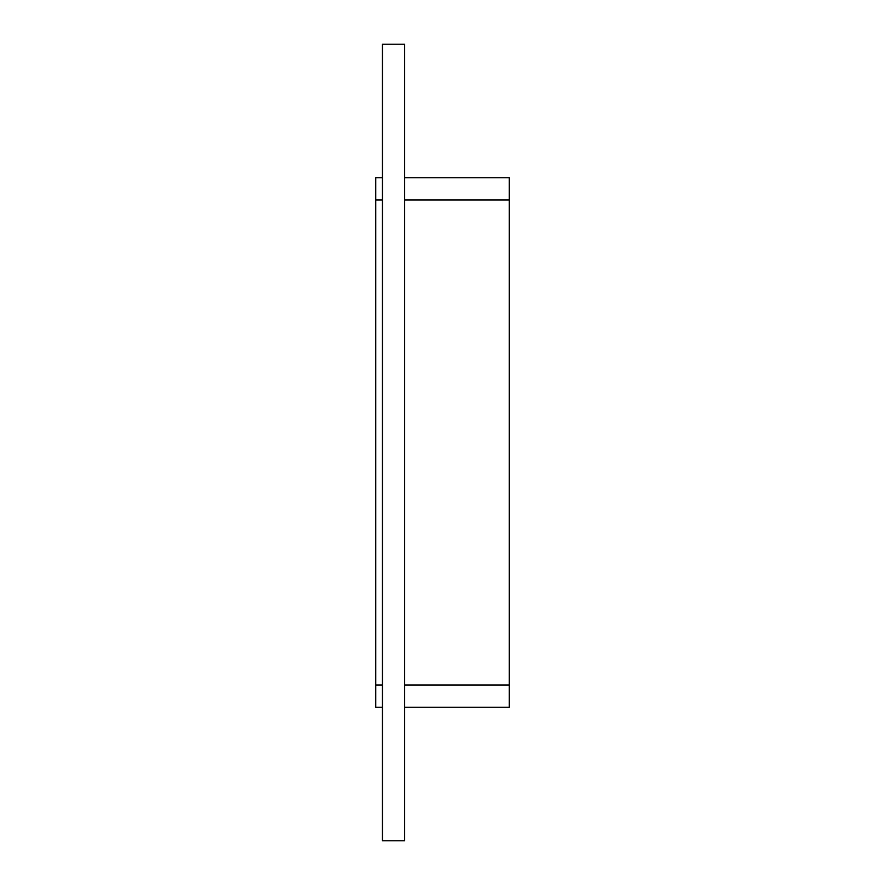 <?xml version="1.0" encoding="UTF-8"?>
<svg xmlns="http://www.w3.org/2000/svg" width="885" height="885" viewBox="0 0 885 885"><rect width="100%" height="100%" fill="white"/><g stroke="black" fill="none" stroke-linecap="round" stroke-linejoin="round"><path stroke-width="1.33" d="M382.431 840.75L404.677 840.75L404.677 44.25L382.431 44.25L382.431 840.75M375.749 177.741L382.431 177.741L375.749 177.741L375.749 199.988L382.431 199.988M404.677 199.988L509.251 199.988L509.251 177.741L404.677 177.741M509.251 199.988L509.251 685.012L404.677 685.012M404.677 707.259L509.251 707.259L509.251 685.012M382.431 685.012L375.749 685.012L375.749 707.259L382.431 707.259M375.749 685.012L375.749 199.988"/></g></svg>
